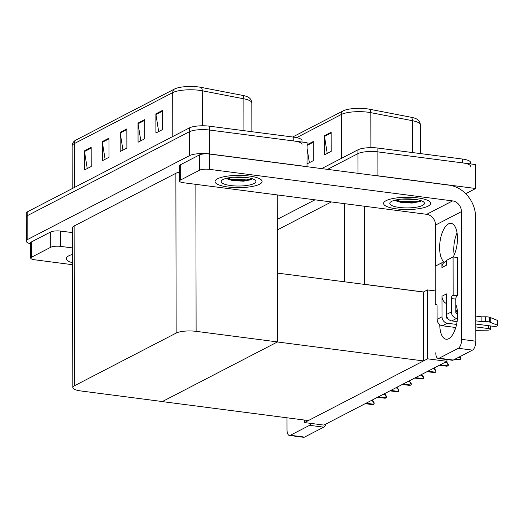 <?xml version="1.0" encoding="UTF-8"?>
<svg xmlns="http://www.w3.org/2000/svg" width="524" height="524" viewBox="0 0 524 524"><rect width="100%" height="100%" fill="white"/><g stroke="black" fill="none" stroke-linecap="round" stroke-linejoin="round"><path stroke-width="0.79" d="M435.261 290.938L427.46 289.923L423.484 291.979L364.553 284.329A14.869 3.871 179.9 0 0 362.032 284.074M423.484 291.979L423.497 360.931L308.354 420.562L162.27 401.6L277.412 341.969L423.497 360.931M374.935 175.52A14.869 3.871 -0.1 0 1 377.942 175.815L475.713 188.502L475.674 164.582L377.896 151.888L462.397 162.859A14.869 3.871 -0.1 0 1 470.572 166.305M475.713 188.502L465.712 193.684M321.631 168.604L357.925 149.812L357.931 153.637A14.869 3.871 -0.1 0 1 377.896 151.888A14.869 3.871 -0.1 0 0 357.931 153.637L327.546 169.37L357.931 153.637L357.964 173.32M277.268 195.413L278.021 195.02L277.268 195.413M277.307 219.333L314.99 199.821M331.358 201.943L277.327 229.931M446.959 361.331L427.577 358.816L304.49 422.567L323.871 425.082L446.959 361.331L446.952 359.556M304.49 422.567L304.49 420.065M427.577 358.816L427.46 289.923M277.399 273.089L423.372 292.038M30.713 243.863A14.869 3.871 -0.1 0 1 26.246 241.106L26.207 217.185A14.869 3.871 -0.1 0 1 27.798 215.436L189.374 131.753A14.869 3.871 -0.1 0 1 209.338 130.011L307.11 142.705L306.998 166.704M26.246 241.106A14.869 3.871 -0.1 0 1 27.844 239.357L189.413 155.674A14.869 3.871 -0.1 0 1 209.384 153.932L307.156 166.625M277.524 341.91L196.12 331.345A14.869 3.871 179.9 0 0 176.149 333.087L74.401 385.782A14.869 3.871 179.9 0 0 72.81 387.531A14.869 3.871 179.9 0 0 80.978 390.976L162.381 401.541L277.524 341.91L277.268 194.921M179.477 172.088A14.869 3.871 179.9 0 0 175.868 173.293L74.126 225.988A14.869 3.871 179.9 0 0 72.528 227.737L72.81 387.531M292.674 137L343.024 110.924A17.842 4.651 -0.1 0 1 366.99 108.828A17.842 4.651 -0.1 0 1 369.63 109.247L411.229 117.278A17.842 4.651 -0.1 0 1 417.189 119.321C419.049 120.396 420.11 122.23 420.379 124.81A19.82 5.161 179.9 0 0 412.421 120.69A4.958 2.869 -79.1 0 0 411.229 117.278M327.238 153.44L324.487 136.41A3.963 3.419 -117.4 0 1 324.435 135.736L324.467 154.875L331.161 151.403L331.129 132.271L324.435 135.736M309.376 162.689L307.123 148.724M307.149 163.842L313.306 160.652L313.273 141.519L307.116 144.703M357.925 149.812A14.869 3.871 -0.1 0 1 377.889 148.063L462.391 159.034A14.869 3.871 -0.1 0 1 470.565 162.473L470.565 163.92M76.026 140.026A4.958 4.271 62.6 0 0 74.264 143.622A19.82 5.161 179.9 0 0 72.135 145.954C72.397 143.373 73.452 141.539 75.305 140.452A17.842 4.651 -0.1 0 1 76.026 140.026L174.466 89.041A17.842 4.651 -0.1 0 1 198.432 86.945A17.842 4.651 -0.1 0 1 201.072 87.37L242.671 95.401A17.842 4.651 -0.1 0 1 248.631 97.438C250.492 98.519 251.553 100.346 251.815 102.933A19.82 5.161 179.9 0 0 243.863 98.813A4.958 2.869 -79.1 0 0 242.671 95.401M302.007 142.037L302.001 140.596A14.869 3.871 -0.1 0 0 293.833 137.15L209.331 126.179A14.869 3.871 -0.1 0 0 189.367 127.928L27.792 211.611A14.869 3.871 -0.1 0 0 26.2 213.36L26.207 217.185A14.869 3.871 -0.1 0 1 27.798 215.436L189.374 131.753A14.869 3.871 -0.1 0 1 209.338 130.011L293.84 140.976A14.869 3.871 -0.1 0 1 302.007 144.421M87.246 168.551L84.495 151.521A3.963 3.419 -117.4 0 1 84.443 150.853L84.475 169.986L91.169 166.521L91.137 147.382L84.443 150.853M105.101 159.303L102.357 142.273A3.963 3.419 -117.4 0 1 102.298 141.604L102.331 160.737L109.031 157.272L108.999 138.133L102.298 141.604M158.674 131.557L155.929 114.527A3.963 3.419 -117.4 0 1 155.87 113.852L155.903 132.991L162.604 129.526L162.571 110.387L155.87 113.852M140.818 140.805L138.067 123.775A3.963 3.419 -117.4 0 1 138.015 123.101L138.048 142.24L144.742 138.775L144.709 119.636L138.015 123.101M122.963 150.054L120.212 133.024A3.963 3.419 -117.4 0 1 120.16 132.356L120.193 151.488L126.887 148.023L126.854 128.884L120.16 132.356M372.106 400.1L374.123 403.762A2.476 1.081 97.4 0 1 373.651 404.227L372.983 404.574A2.476 1.081 97.4 0 1 372.656 404.639A2.476 1.081 97.4 0 1 372.505 404.594M372.551 400.493L374.123 402.792L374.123 403.762M384.472 393.694L386.489 397.356A2.476 1.081 97.4 0 1 386.018 397.821L385.35 398.168A2.476 1.081 97.4 0 1 385.022 398.233A2.476 1.081 97.4 0 1 384.878 398.188M384.917 394.087L386.489 396.386L386.489 397.356M396.838 387.288L398.856 390.95A2.476 1.081 97.4 0 1 398.384 391.415L397.716 391.762A2.476 1.081 97.4 0 1 397.389 391.828A2.476 1.081 97.4 0 1 397.244 391.788M397.284 387.681L398.856 389.98L398.856 390.95M409.205 380.882L411.222 384.544A2.476 1.081 97.4 0 1 410.751 385.016L410.082 385.363A2.476 1.081 97.4 0 1 409.755 385.422A2.476 1.081 97.4 0 1 409.611 385.382M409.65 381.276L411.222 383.575L411.222 384.544M421.571 374.477L423.589 378.138A2.476 1.081 97.4 0 1 423.117 378.61L422.449 378.957A2.476 1.081 97.4 0 1 422.121 379.022A2.476 1.081 97.4 0 1 421.977 378.976M422.017 374.876L423.589 377.169L423.589 378.138M454.321 331.528A19.82 8.626 97.4 0 1 453.922 327.264M455.887 312.907A19.82 8.626 97.4 0 1 457.183 309.442M455.795 304.385A19.82 8.626 97.4 0 1 456.673 323.989A19.82 8.626 97.4 0 1 448.708 338.707A19.82 8.626 97.4 0 1 446.121 339.224A19.82 8.626 97.4 0 1 439.747 324.651M227.953 187.002A23.541 6.131 179.9 0 0 262.092 181.468A23.541 6.131 179.9 0 0 249.162 176.018A23.541 6.131 179.9 0 0 215.017 181.553A23.541 6.131 179.9 0 0 227.953 187.002A23.541 6.131 -0.1 0 1 215.017 181.553A23.541 6.131 -0.1 0 1 249.162 176.018A23.541 6.131 -0.1 0 1 262.092 181.468A23.541 6.131 -0.1 0 1 227.953 187.002M396.511 208.886A23.541 6.131 179.9 0 0 430.649 203.351A23.541 6.131 179.9 0 0 417.72 197.902A23.541 6.131 179.9 0 0 383.575 203.436A23.541 6.131 179.9 0 0 396.511 208.886A23.541 6.131 -0.1 0 1 383.575 203.436A23.541 6.131 -0.1 0 1 417.72 197.902A23.541 6.131 -0.1 0 1 430.649 203.351A23.541 6.131 -0.1 0 1 396.511 208.886M180.289 180.164L199.487 170.221L199.461 154.914A7.434 1.939 -0.1 0 1 209.449 154.043L449.016 185.142A29.73 25.624 62.6 0 1 475.609 217.29L475.825 341.203A7.434 3.236 97.4 0 1 472.491 350.117L458.33 348.277A7.434 3.236 -82.6 0 0 461.664 339.369L461.441 211.624L435.549 225.038A9.91 8.541 62.6 0 0 426.687 214.323L183.577 182.758A7.434 1.939 179.9 0 1 179.496 181.042A7.434 1.939 179.9 0 1 180.289 180.164L180.263 164.857L199.461 154.914M179.496 181.042L179.47 165.728A7.434 1.939 -0.1 0 1 180.263 164.857M454.184 254.978A19.82 8.626 97.4 0 1 457.052 232.892M435.772 352.776A7.434 3.236 -82.6 0 0 438.162 358.416A7.434 3.236 -82.6 0 0 439.132 358.219L453.293 360.06L472.491 350.117M453.293 360.06A7.434 3.236 97.4 0 1 452.323 360.25L438.162 358.416M439.132 358.219L458.33 348.277M444.509 262.164A19.82 8.626 97.4 0 1 440.245 240.162A19.82 8.626 97.4 0 1 451.092 223.362A19.82 8.626 97.4 0 1 457.393 236.023A19.82 8.626 97.4 0 1 453.201 256.976M435.621 265.996L435.549 225.038M426.687 214.323L452.579 200.908L209.476 169.35A7.434 1.939 179.9 0 0 199.487 170.221M452.579 200.908A9.91 8.541 -117.4 0 1 461.441 211.624M31.532 257.212A7.434 1.939 179.9 0 0 30.739 258.083L30.713 242.776A7.434 1.939 -0.1 0 1 31.506 241.898L31.532 257.212L50.73 247.269L50.704 231.955A7.434 1.939 -0.1 0 1 60.692 231.084L72.541 232.623M31.506 241.898L50.704 231.955M326.046 423.955A7.434 3.236 97.4 0 1 323.727 427.158L309.573 425.324A7.434 3.236 -82.6 0 0 311.269 423.444M286.995 417.792L287.014 429.824A7.434 3.236 -82.6 0 0 289.405 435.457A7.434 3.236 -82.6 0 0 290.375 435.267L304.536 437.101L323.727 427.158M304.536 437.101A7.434 3.236 97.4 0 1 303.566 437.298L289.405 435.457M290.375 435.267L309.573 425.324M72.574 254.402A23.541 6.131 179.9 0 0 66.26 258.601A23.541 6.131 179.9 0 0 72.594 262.766A23.541 6.131 -0.1 0 1 66.26 258.601A23.541 6.131 -0.1 0 1 72.574 254.402M72.567 247.931L60.719 246.398A7.434 1.939 179.9 0 0 50.73 247.269M30.739 258.083A7.434 1.939 179.9 0 0 34.82 259.806L72.594 264.712M447.85 318.513L447.319 318.448A0.989 0.852 -117.4 0 1 446.435 317.374L446.409 303.566A7.434 6.406 -117.4 0 1 441.974 296.23L446.441 293.918L446.474 314.485L451.387 311.944L451.361 298.549A2.476 1.081 97.4 0 1 452.474 295.575L453.142 295.228L457.57 295.805L457.504 257.533L453.077 256.957L446.382 260.428L446.389 265.209L441.922 267.522A7.434 6.406 -117.4 0 1 443.605 262.956L441.915 262.74L435.221 266.205L435.287 304.477L436.872 304.686M442.014 316.797A5.947 5.122 62.6 0 0 447.332 323.229L442.42 325.771A5.947 5.122 -117.4 0 1 437.101 319.345L442.014 316.797L441.974 296.23M447.332 323.229L456.581 324.428M475.799 326.924L488.748 328.607A3.164 0.825 -0.1 0 1 490.484 329.341A3.164 0.825 -0.1 0 1 487.497 330.166L475.805 330.356M451.387 311.944A5.947 5.122 62.6 0 0 456.705 318.376L451.793 320.917L457.098 321.605M475.792 324.035L493.208 326.295A3.164 0.825 -0.1 0 0 497.8 325.548A3.164 0.825 -0.1 0 0 497.283 325.103L489.396 321.998L489.383 317.216L490.733 317.721L490.739 322.509M451.793 320.917A5.947 5.122 -117.4 0 1 446.474 314.485M441.922 267.522L441.915 262.74M457.583 313.706L456.699 313.588A0.989 0.852 -117.4 0 1 455.808 312.52L455.788 299.125A2.476 1.081 97.4 0 1 456.902 296.152L457.57 295.805M456.705 318.376L457.459 318.474M475.785 320.852L481.903 321.644L481.897 316.863L485.283 316.784A4.958 1.29 -0.1 0 1 489.383 317.216M485.283 316.784L485.29 321.572A4.958 1.29 -0.1 0 1 489.396 321.998M485.29 321.572L481.903 321.644M475.779 316.07L481.897 316.863M453.142 295.228L453.077 256.957M435.287 304.477L435.955 304.136A2.476 1.081 97.4 0 1 436.282 304.071A2.476 1.081 97.4 0 1 437.075 305.944L437.101 319.345M442.42 325.771L455.788 327.507M497.8 325.548L497.793 320.767A3.164 0.825 179.9 0 0 497.276 320.315L490.733 317.721M443.605 262.956A7.434 6.406 -117.4 0 1 445.145 261.784L446.382 261.142M414.929 199.349A17.344 4.52 -0.1 0 1 423.811 202.146A17.344 4.52 -0.1 0 1 418.132 206.862A17.344 4.52 -0.1 0 1 399.301 207.439A17.344 4.52 -0.1 0 1 390.413 202.205A17.344 4.52 -0.1 0 1 414.929 199.349M420.104 201.504L412.074 203.07L401.174 202.441L396.399 201.019L395.083 200.155M401.587 199.12L415.715 199.454M395.712 200.011L400.316 201.229L415.362 201.779L420.746 200.581M395.6 200.561L400.316 201.825L415.362 202.375L420.536 201.262M72.587 259.138A17.344 4.52 -0.1 0 1 72.581 258.037M246.372 177.466A17.344 4.52 -0.1 0 1 255.254 180.263A17.344 4.52 -0.1 0 1 249.575 184.985A17.344 4.52 -0.1 0 1 230.743 185.555A17.344 4.52 -0.1 0 1 221.855 180.322A17.344 4.52 -0.1 0 1 246.372 177.466M251.546 179.627L243.516 181.186L232.617 180.557L227.842 179.143L226.525 178.278M233.029 177.236L247.158 177.577M227.154 178.127L231.759 179.346L246.804 179.896L252.188 178.697M227.043 178.684L231.759 179.942L246.804 180.498L251.978 179.378M433.938 368.077L435.955 371.732A2.476 1.081 97.4 0 1 435.483 372.204L434.815 372.551A2.476 1.081 97.4 0 1 434.488 372.616A2.476 1.081 97.4 0 1 434.344 372.571M434.383 368.47L435.955 370.763L435.955 371.732M446.304 361.671L448.321 365.333A2.476 1.081 97.4 0 1 447.85 365.798L447.182 366.145A2.476 1.081 97.4 0 1 446.854 366.211A2.476 1.081 97.4 0 1 446.71 366.165M446.749 362.064L448.321 364.357L448.321 365.333M459.26 356.962L460.688 358.927A2.476 1.081 97.4 0 1 460.216 359.392L459.548 359.739A2.476 1.081 97.4 0 1 459.227 359.805A2.476 1.081 97.4 0 1 459.076 359.759M459.817 356.68L460.688 357.951L460.688 358.927M364.553 284.329L364.422 206.24M377.942 175.815L377.889 148.063M344.582 281.807L344.445 203.646M27.844 239.357L27.792 211.611M209.384 153.932L209.331 126.179M189.413 155.674L189.367 127.928M176.149 333.087L175.868 173.293M196.12 331.345L195.858 184.356M74.401 385.782L74.126 225.988M412.473 152.556L412.421 120.69L370.828 112.66A19.82 5.161 179.9 0 0 367.887 112.195A19.82 5.161 179.9 0 0 341.262 114.52A4.958 4.271 -117.4 0 1 343.024 110.924M369.63 109.247A4.958 2.869 -79.1 0 1 370.828 112.66L370.887 147.663M341.34 158.399L341.262 114.52L296.649 137.629M462.391 159.034L462.397 162.859M307.116 145.403L313.273 142.214M324.487 136.41L331.129 132.965M243.915 130.673L243.863 98.813L202.271 90.783A19.82 5.161 179.9 0 0 199.33 90.311A19.82 5.161 179.9 0 0 172.704 92.637A4.958 4.271 -117.4 0 1 174.466 89.041M201.072 87.37A4.958 2.869 -79.1 0 1 202.271 90.783L202.329 125.78M172.782 136.515L172.704 92.637L74.264 143.622L74.336 187.5M293.833 137.15L293.84 140.976M120.212 133.024L126.854 129.585M138.067 123.775L144.716 120.337M155.929 114.527L162.571 111.088M102.357 142.273L108.999 138.834M84.495 151.521L91.137 148.082M365.372 403.585L372.983 404.574M366.04 403.238L373.651 404.227M370.848 400.749L372.551 400.971M377.739 397.179L385.35 398.168M378.407 396.838L386.018 397.821M383.214 394.343L384.917 394.565M390.105 390.78L397.716 391.762M390.773 390.432L398.384 391.415M395.581 387.937L397.284 388.16M402.471 384.374L410.082 385.363M403.139 384.026L410.751 385.016M407.947 381.538L409.65 381.754M414.838 377.968L422.449 378.957M415.506 377.621L423.117 378.61M420.314 375.132L422.017 375.348M461.664 339.369L475.825 341.203M209.449 154.043L209.476 169.35M60.692 231.084L60.719 246.398M488.741 325.712L488.748 328.607M451.361 298.549L455.788 299.125M452.474 295.575L456.902 296.152M435.955 304.136L436.577 304.215M497.276 320.315L497.283 325.103M427.204 371.562L434.815 372.551M427.872 371.215L435.483 372.204M432.68 368.726L434.383 368.948M439.571 365.156L447.182 366.145M440.239 364.809L447.85 365.798M445.046 362.32L446.749 362.543M455.035 359.156L459.548 359.739M455.703 358.809L460.216 359.392M420.379 124.81L420.425 153.584M72.135 145.954L72.214 188.601M251.815 102.933L251.867 131.701M365.208 403.67L372.656 404.639M377.575 397.271L385.022 398.233M389.941 390.865L397.389 391.828M402.308 384.459L409.755 385.422M414.674 378.053L422.121 379.022M490.477 325.941L490.484 329.341M427.04 371.647L434.488 372.616M439.407 365.241L446.854 366.211M454.871 359.241L459.227 359.805"/></g></svg>
